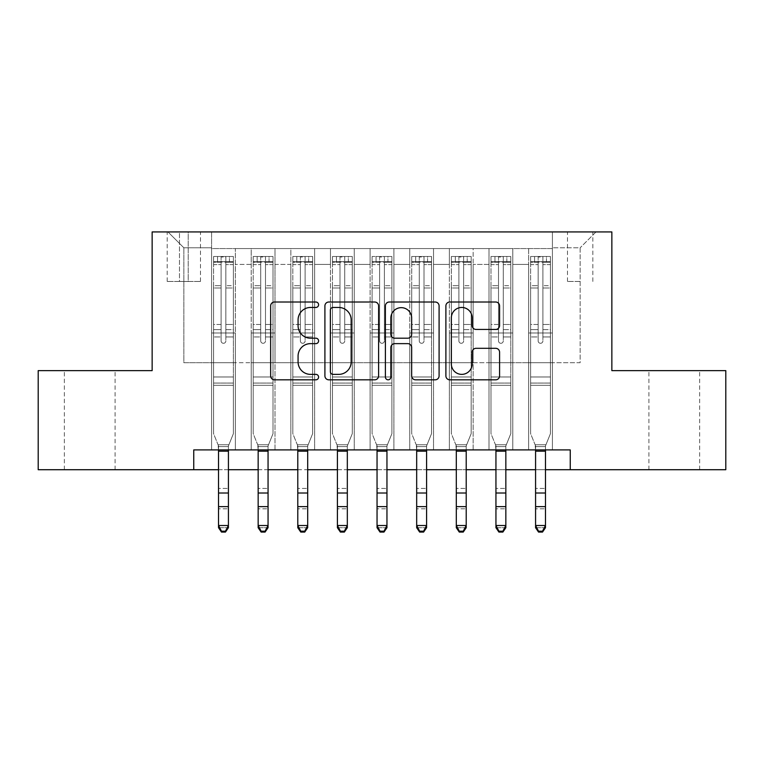 <?xml version="1.0" encoding="UTF-8"?>
<svg xmlns="http://www.w3.org/2000/svg" width="764" height="764" viewBox="0 0 764 764"><rect width="100%" height="100%" fill="white"/><g stroke="black" fill="none" stroke-linecap="round" stroke-linejoin="round"><path stroke-width="0.57" stroke-dasharray="3.82 2.86" d="M318.588 304.74A2.722 2.722 0 0 0 315.866 302.019L274.534 302.019A3.887 3.887 0 0 0 270.647 305.906L270.647 375.926A3.887 3.887 0 0 0 274.534 379.813L315.866 379.813A2.722 2.722 0 0 0 318.588 377.091A2.722 2.722 0 0 0 315.866 374.37L310.518 374.37A12.444 12.444 0 0 1 298.075 361.926L298.075 356.091A12.444 12.444 0 0 1 310.518 343.638L315.866 343.638A2.722 2.722 0 0 0 318.588 340.916A2.722 2.722 0 0 0 315.866 338.194L310.518 338.194A12.444 12.444 0 0 1 298.075 325.741L298.075 319.906A12.444 12.444 0 0 1 310.518 307.462L315.866 307.462A2.722 2.722 0 0 0 318.588 304.74M674.278 370.635L699.643 370.635L674.278 370.635M674.278 469.717L699.643 469.717L674.278 469.717M89.722 370.635L64.357 370.635L89.722 370.635M89.722 469.717L64.357 469.717L89.722 469.717M580.153 231.931L567.471 231.931L580.153 231.931M580.153 281.467L567.471 281.467L580.153 281.467M552.41 449.901L552.41 248.577L211.59 248.577L211.59 449.901L235.369 449.901L211.59 449.901L235.369 449.901L211.59 449.901L211.59 248.577L235.369 248.577L235.369 449.901L235.369 248.577L235.369 362.709L251.213 362.709L235.369 362.709L235.369 248.577L211.59 248.577L552.41 248.577L552.41 449.901L528.631 449.901L528.631 248.577L489.008 248.577L489.008 449.901L489.008 248.577L512.787 248.577L512.787 449.901L512.787 248.577L512.787 362.709L512.787 248.577L528.631 248.577L528.631 449.901L552.41 449.901L528.631 449.901L552.41 449.901L552.41 247.784L552.41 362.709L580.153 362.709L580.153 247.784L552.41 247.784L580.153 247.784L580.153 362.709L552.41 362.709L552.41 332.989L552.41 449.901M489.008 449.901L512.787 449.901L489.008 449.901L512.787 449.901L489.008 449.901L489.008 332.989L489.008 362.709L473.155 362.709L473.155 264.43L473.155 362.709L489.008 362.709L489.008 264.43L489.008 362.709L528.631 362.709L512.787 362.709L512.787 332.989L512.787 362.709L489.008 362.709L489.008 332.989L512.787 332.989L512.787 449.901L512.787 332.989L489.008 332.989L489.008 449.901M473.155 449.901L473.155 248.577L449.375 248.577L449.375 449.901L449.375 248.577L473.155 248.577L473.155 449.901L449.375 449.901L473.155 449.901L449.375 449.901L473.155 449.901L473.155 332.989L473.155 449.901M433.522 449.901L433.522 248.577L409.743 248.577L409.743 449.901L409.743 248.577L433.522 248.577L433.522 449.901L409.743 449.901L433.522 449.901L409.743 449.901L433.522 449.901L433.522 264.43L433.522 362.709L449.375 362.709L433.522 362.709L433.522 332.989L433.522 449.901M393.89 449.901L393.89 248.577L370.11 248.577L370.11 449.901L370.11 248.577L393.89 248.577L393.89 449.901L370.11 449.901L393.89 449.901L370.11 449.901L393.89 449.901L393.89 264.43L393.89 362.709L409.743 362.709L393.89 362.709L393.89 332.989L393.89 449.901M354.257 449.901L354.257 248.577L330.478 248.577L330.478 449.901L330.478 248.577L354.257 248.577L354.257 449.901L330.478 449.901L354.257 449.901L330.478 449.901L354.257 449.901L354.257 264.43L354.257 362.709L370.11 362.709L354.257 362.709L354.257 332.989L354.257 449.901M314.625 449.901L314.625 248.577L290.845 248.577L290.845 449.901L290.845 248.577L314.625 248.577L314.625 449.901L290.845 449.901L314.625 449.901L290.845 449.901L314.625 449.901L314.625 264.43L314.625 362.709L330.478 362.709L314.625 362.709L314.625 332.989L314.625 449.901M274.992 449.901L274.992 248.577L251.213 248.577L251.213 449.901L251.213 248.577L274.992 248.577L274.992 449.901L251.213 449.901L274.992 449.901L251.213 449.901L274.992 449.901L274.992 332.989L274.992 449.901M528.631 264.43L528.631 362.709L528.631 248.577L528.631 264.43L512.787 264.43L528.631 264.43M449.375 264.43L449.375 362.709L449.375 248.577L433.522 248.577L433.522 264.43L433.522 248.577L449.375 248.577L449.375 264.43L433.522 264.43L449.375 264.43M409.743 264.43L409.743 362.709L409.743 248.577L393.89 248.577L393.89 264.43L393.89 248.577L409.743 248.577L409.743 264.43L393.89 264.43L409.743 264.43M370.11 264.43L370.11 362.709L370.11 248.577L354.257 248.577L354.257 264.43L354.257 248.577L370.11 248.577L370.11 264.43L354.257 264.43L370.11 264.43M330.478 264.43L330.478 362.709L330.478 248.577L314.625 248.577L314.625 264.43L314.625 248.577L330.478 248.577L330.478 264.43L314.625 264.43L330.478 264.43M274.992 264.43L274.992 362.709L274.992 248.577L274.992 264.43L290.845 264.43L290.845 362.709L274.992 362.709L290.845 362.709L290.845 248.577L274.992 248.577L290.845 248.577L290.845 264.43L274.992 264.43M193.75 469.717L193.75 449.901L193.75 469.717L193.75 449.901L570.25 449.901L193.75 449.901L570.25 449.901L570.25 469.717L38.2 469.717L38.2 370.635L152.141 370.635L152.141 231.931L611.859 231.931L611.859 370.635L725.8 370.635L725.8 469.717L570.25 469.717L570.25 449.901L570.25 469.717M179.483 231.931L167.201 231.931L179.483 231.931L179.483 281.467L167.201 281.467L188.202 281.467L179.483 281.467L179.483 231.931M188.202 231.931L200.493 231.931L188.202 231.931L188.202 281.467L200.493 281.467L188.202 281.467L188.202 231.931M552.41 231.931L211.59 231.931L596.006 231.931L552.41 231.931L552.41 248.577L552.41 231.931M211.59 231.931L167.994 231.931L211.59 231.931L211.59 362.709L183.847 362.709L183.847 247.784L211.59 247.784L183.847 247.784L167.994 231.931L183.847 247.784L183.847 362.709L211.59 362.709L211.59 231.931M251.213 264.43L251.213 362.709L251.213 248.577L235.369 248.577L251.213 248.577L251.213 264.43L235.369 264.43L251.213 264.43M489.008 248.577L473.155 248.577L473.155 264.43L473.155 248.577L489.008 248.577L489.008 264.43L489.008 248.577M218.523 469.717L228.426 469.717M258.156 469.717L268.059 469.717M297.788 469.717L307.691 469.717M337.411 469.717L347.324 469.717M377.044 469.717L386.956 469.717M416.676 469.717L426.589 469.717M456.309 469.717L466.212 469.717M495.941 469.717L505.844 469.717M535.574 469.717L545.477 469.717M449.375 362.709L473.155 362.709L449.375 362.709L449.375 332.989L449.375 362.709M409.743 362.709L433.522 362.709L409.743 362.709L409.743 332.989L409.743 362.709M370.11 362.709L393.89 362.709L370.11 362.709L370.11 332.989L370.11 362.709M330.478 362.709L354.257 362.709L330.478 362.709L330.478 332.989L330.478 362.709M290.845 362.709L314.625 362.709L290.845 362.709L290.845 332.989L290.845 362.709M251.213 362.709L274.992 362.709L274.992 332.989L274.992 362.709L251.213 362.709L251.213 332.989L274.992 332.989L251.213 332.989L251.213 449.901L251.213 362.709M211.59 362.709L235.369 362.709L235.369 332.989L235.369 449.901L235.369 332.989L235.369 362.709L211.59 362.709L211.59 332.989L235.369 332.989L211.59 332.989L211.59 449.901L211.59 362.709M528.631 362.709L552.41 362.709L528.631 362.709L528.631 332.989L528.631 362.709M211.59 332.989L235.369 332.989L211.59 332.989M251.213 332.989L274.992 332.989L251.213 332.989M290.845 332.989L314.625 332.989L290.845 332.989L290.845 449.901L290.845 332.989L314.625 332.989L290.845 332.989M330.478 332.989L354.257 332.989L330.478 332.989L330.478 449.901L330.478 332.989L354.257 332.989L330.478 332.989M370.11 332.989L393.89 332.989L370.11 332.989L370.11 449.901L370.11 332.989L393.89 332.989L370.11 332.989M409.743 332.989L433.522 332.989L409.743 332.989L409.743 449.901L409.743 332.989L433.522 332.989L409.743 332.989M449.375 332.989L473.155 332.989L449.375 332.989L449.375 449.901L449.375 332.989L473.155 332.989L449.375 332.989M489.008 332.989L512.787 332.989L489.008 332.989M528.631 332.989L552.41 332.989L528.631 332.989L528.631 449.901L528.631 332.989L552.41 332.989L528.631 332.989M596.006 231.931L580.153 247.784L596.006 231.931M378.6 375.926L378.6 305.906A3.887 3.887 0 0 0 374.704 302.019L328.806 302.019A3.887 3.887 0 0 0 324.91 305.906L324.91 375.926A3.887 3.887 0 0 0 328.806 379.813L374.704 379.813A3.887 3.887 0 0 0 378.6 375.926M333.085 307.462A2.722 2.722 0 0 0 330.363 310.184L330.363 371.648A2.722 2.722 0 0 0 333.085 374.37L338.719 374.37A12.444 12.444 0 0 0 351.173 361.926L351.173 319.906A12.444 12.444 0 0 0 338.719 307.462L333.085 307.462M389.296 302.019L435.193 302.019A3.887 3.887 0 0 1 439.09 305.906L439.09 375.926A3.887 3.887 0 0 1 435.193 379.813L415.549 379.813A3.887 3.887 0 0 1 411.662 375.926L411.662 347.524A3.887 3.887 0 0 0 407.775 343.638L394.74 343.638A3.887 3.887 0 0 0 390.853 347.524L390.853 377.091A2.722 2.722 0 0 1 388.131 379.813A2.722 2.722 0 0 1 385.4 377.091L385.4 305.906A3.887 3.887 0 0 1 389.296 302.019M411.662 318.063A10.409 10.409 0 0 0 401.253 307.653A10.409 10.409 0 0 0 390.853 318.063L390.853 334.307A3.887 3.887 0 0 0 394.74 338.194L407.775 338.194A3.887 3.887 0 0 0 411.662 334.307L411.662 318.063M476.039 329.437L495.683 329.437A3.887 3.887 0 0 0 499.58 325.55L499.58 305.906A3.887 3.887 0 0 0 495.683 302.019L449.786 302.019A3.887 3.887 0 0 0 445.889 305.906L445.889 375.926A3.887 3.887 0 0 0 449.786 379.813L495.683 379.813A3.887 3.887 0 0 0 499.58 375.926L499.58 352.194A3.887 3.887 0 0 0 495.683 348.308L476.039 348.308A3.887 3.887 0 0 0 472.152 352.194L472.152 363.96A10.409 10.409 0 0 1 461.743 374.37A10.409 10.409 0 0 1 451.343 363.96L451.343 317.872A10.409 10.409 0 0 1 461.743 307.462A10.409 10.409 0 0 1 472.152 317.872L472.152 325.55A3.887 3.887 0 0 0 476.039 329.437M221.102 340.916A2.378 2.378 0 0 0 223.48 343.294A2.378 2.378 0 0 1 221.102 340.916L221.102 336.943L221.102 340.916A2.378 2.378 0 0 0 223.48 343.294A2.378 2.378 0 0 0 225.857 340.916A2.378 2.378 0 0 1 223.48 343.294A2.378 2.378 0 0 0 225.857 340.916L225.857 336.943L225.857 340.916A2.378 2.378 0 0 1 223.48 343.294A2.378 2.378 0 0 1 221.102 340.916L221.102 329.609L221.102 340.916M213.567 256.503L213.567 433.656L213.567 376.977L213.567 433.656L218.523 445.918L218.523 527.704L218.523 445.918L213.567 433.656L213.567 336.943L213.567 376.977L233.383 376.977L233.383 433.656L228.904 444.753L233.383 433.656L233.383 385.304L213.567 385.304L233.383 385.304L233.383 376.977L213.567 376.977L213.567 336.943L221.102 336.943L221.102 324.461L221.102 336.943L213.567 336.943L221.102 336.943L213.567 336.943L213.567 324.461L213.567 336.943L213.567 329.609L221.102 329.609L221.102 285.679L221.102 329.609L213.567 329.609L213.567 285.679L221.102 285.679L221.102 262.291L221.102 285.679L213.567 285.679L213.567 262.291L221.102 262.291L221.102 256.99L221.102 262.291L213.567 262.291L213.567 256.503L213.567 324.461L221.102 324.461L221.102 262.692C222.677 261.317 224.263 261.317 225.857 262.692L225.857 336.943L225.857 256.99L221.102 256.99L225.857 256.99L225.857 262.692C224.272 261.317 222.687 261.317 221.102 262.692L221.102 324.461L213.567 324.461L213.567 287.999L221.102 287.999L213.567 287.999L213.567 264.602L221.102 264.602L213.567 264.602L213.567 261.66L233.383 261.66L233.383 433.656L228.426 445.918L233.383 433.656L233.383 336.943L225.857 336.943L225.857 340.916L225.857 329.609L225.857 336.943L233.383 336.943L225.857 336.943L233.383 336.943L233.383 324.461L225.857 324.461L233.383 324.461L233.383 287.999L225.857 287.999L233.383 287.999L233.383 264.602L225.857 264.602L233.383 264.602L233.383 256.503L233.383 329.609L225.857 329.609L225.857 262.291L225.857 329.609L233.383 329.609L233.383 285.679L225.857 285.679L233.383 285.679L233.383 262.291L225.857 262.291L233.383 262.291L233.383 256.503L213.567 256.503L233.287 256.503L213.662 256.503L229.42 256.503L229.42 261.651L217.53 261.651L217.53 256.503L217.53 261.651L233.287 261.651L213.567 261.66L213.567 256.503M221.493 532.069L218.523 527.704L228.426 527.704L228.426 445.918L228.426 525.508L218.523 525.508L221.493 531.19L225.456 531.19L225.456 532.069L221.493 532.069L221.493 531.19M225.456 532.069L228.426 527.704L228.426 525.508L225.456 531.19M233.383 256.503L233.383 261.66L229.42 261.651L229.42 256.503L233.383 256.503M218.523 449.901L218.055 444.753L218.523 446.587L228.426 446.587L218.523 446.587L218.523 488.425L228.426 488.425L218.523 488.425L218.523 508.814L228.426 508.814L218.523 508.814L218.523 527.704L228.426 527.704L228.426 449.901M228.904 444.753L228.426 445.918L228.904 444.753L218.055 444.753L228.904 444.753M260.725 340.916A2.378 2.378 0 0 0 263.102 343.294A2.378 2.378 0 0 1 260.725 340.916L260.725 336.943L260.725 340.916A2.378 2.378 0 0 0 263.102 343.294A2.378 2.378 0 0 0 265.48 340.916A2.378 2.378 0 0 1 263.102 343.294A2.378 2.378 0 0 0 265.48 340.916L265.48 336.943L265.48 340.916A2.378 2.378 0 0 1 263.102 343.294A2.378 2.378 0 0 1 260.725 340.916L260.725 329.609L260.725 340.916M253.199 256.503L253.199 433.656L253.199 376.977L253.199 433.656L258.156 445.918L258.156 527.704L258.156 445.918L253.199 433.656L253.199 336.943L253.199 376.977L273.015 376.977L273.015 433.656L268.527 444.753L273.015 433.656L273.015 385.304L253.199 385.304L273.015 385.304L273.015 376.977L253.199 376.977L253.199 336.943L260.725 336.943L260.725 324.461L260.725 336.943L253.199 336.943L260.725 336.943L253.199 336.943L253.199 324.461L253.199 336.943L253.199 329.609L260.725 329.609L260.725 285.679L260.725 329.609L253.199 329.609L253.199 285.679L260.725 285.679L260.725 262.291L260.725 285.679L253.199 285.679L253.199 262.291L260.725 262.291L260.725 256.99L260.725 262.291L253.199 262.291L253.199 256.503L253.199 324.461L260.725 324.461L260.725 262.692C262.31 261.317 263.895 261.317 265.48 262.692L265.48 336.943L265.48 256.99L260.725 256.99L265.48 256.99L265.48 262.692C263.905 261.317 262.319 261.317 260.725 262.692L260.725 324.461L253.199 324.461L253.199 287.999L260.725 287.999L253.199 287.999L253.199 264.602L260.725 264.602L253.199 264.602L253.199 261.66L273.015 261.66L273.015 433.656L268.059 445.918L273.015 433.656L273.015 336.943L265.48 336.943L265.48 340.916L265.48 329.609L265.48 336.943L273.015 336.943L265.48 336.943L273.015 336.943L273.015 324.461L265.48 324.461L273.015 324.461L273.015 287.999L265.48 287.999L273.015 287.999L273.015 264.602L265.48 264.602L273.015 264.602L273.015 256.503L273.015 329.609L265.48 329.609L265.48 262.291L265.48 329.609L273.015 329.609L273.015 285.679L265.48 285.679L273.015 285.679L273.015 262.291L265.48 262.291L273.015 262.291L273.015 256.503L253.199 256.503L272.92 256.503L253.295 256.503L269.052 256.503L269.052 261.651L257.162 261.651L257.162 256.503L257.162 261.651L272.92 261.651L253.199 261.66L253.199 256.503M261.126 532.069L258.156 527.704L268.059 527.704L268.059 445.918L268.059 525.508L258.156 525.508L261.126 531.19L265.089 531.19L265.089 532.069L261.126 532.069L261.126 531.19M265.089 532.069L268.059 527.704L268.059 525.508L265.089 531.19M300.357 340.916A2.378 2.378 0 0 0 302.735 343.294A2.378 2.378 0 0 1 300.357 340.916L300.357 336.943L300.357 340.916A2.378 2.378 0 0 0 302.735 343.294A2.378 2.378 0 0 0 305.113 340.916A2.378 2.378 0 0 1 302.735 343.294A2.378 2.378 0 0 0 305.113 340.916L305.113 336.943L305.113 340.916A2.378 2.378 0 0 1 302.735 343.294A2.378 2.378 0 0 1 300.357 340.916L300.357 329.609L300.357 340.916M292.832 256.503L292.832 433.656L292.832 376.977L292.832 433.656L297.788 445.918L297.788 527.704L297.788 445.918L292.832 433.656L292.832 336.943L292.832 376.977L312.648 376.977L312.648 433.656L308.159 444.753L312.648 433.656L312.648 385.304L292.832 385.304L312.648 385.304L312.648 376.977L292.832 376.977L292.832 336.943L300.357 336.943L300.357 324.461L300.357 336.943L292.832 336.943L300.357 336.943L292.832 336.943L292.832 324.461L292.832 336.943L292.832 329.609L300.357 329.609L300.357 285.679L300.357 329.609L292.832 329.609L292.832 285.679L300.357 285.679L300.357 262.291L300.357 285.679L292.832 285.679L292.832 262.291L300.357 262.291L300.357 256.99L300.357 262.291L292.832 262.291L292.832 256.503L292.832 324.461L300.357 324.461L300.357 262.692C301.942 261.317 303.528 261.317 305.113 262.692L305.113 336.943L305.113 256.99L300.357 256.99L305.113 256.99L305.113 262.692C303.537 261.317 301.952 261.317 300.357 262.692L300.357 324.461L292.832 324.461L292.832 287.999L300.357 287.999L292.832 287.999L292.832 264.602L300.357 264.602L292.832 264.602L292.832 261.66L312.648 261.66L312.648 433.656L307.691 445.918L312.648 433.656L312.648 336.943L305.113 336.943L305.113 340.916L305.113 329.609L305.113 336.943L312.648 336.943L305.113 336.943L312.648 336.943L312.648 324.461L305.113 324.461L312.648 324.461L312.648 287.999L305.113 287.999L312.648 287.999L312.648 264.602L305.113 264.602L312.648 264.602L312.648 256.503L312.648 329.609L305.113 329.609L305.113 262.291L305.113 329.609L312.648 329.609L312.648 285.679L305.113 285.679L312.648 285.679L312.648 262.291L305.113 262.291L312.648 262.291L312.648 256.503L292.832 256.503L312.543 256.503L292.927 256.503L308.685 256.503L308.685 261.651L296.795 261.651L296.795 256.503L296.795 261.651L312.543 261.651L292.832 261.66L292.832 256.503M300.758 532.069L297.788 527.704L307.691 527.704L307.691 445.918L307.691 525.508L297.788 525.508L300.758 531.19L304.721 531.19L304.721 532.069L300.758 532.069L300.758 531.19M304.721 532.069L307.691 527.704L307.691 525.508L304.721 531.19M339.99 340.916A2.378 2.378 0 0 0 342.368 343.294A2.378 2.378 0 0 1 339.99 340.916L339.99 336.943L339.99 340.916A2.378 2.378 0 0 0 342.368 343.294A2.378 2.378 0 0 0 344.745 340.916A2.378 2.378 0 0 1 342.368 343.294A2.378 2.378 0 0 0 344.745 340.916L344.745 336.943L344.745 340.916A2.378 2.378 0 0 1 342.368 343.294A2.378 2.378 0 0 1 339.99 340.916L339.99 329.609L339.99 340.916M332.464 256.503L332.464 433.656L332.464 376.977L332.464 433.656L337.411 445.918L337.411 527.704L337.411 445.918L332.464 433.656L332.464 336.943L332.464 376.977L352.28 376.977L352.28 433.656L347.792 444.753L352.28 433.656L352.28 385.304L332.464 385.304L352.28 385.304L352.28 376.977L332.464 376.977L332.464 336.943L339.99 336.943L339.99 324.461L339.99 336.943L332.464 336.943L339.99 336.943L332.464 336.943L332.464 324.461L332.464 336.943L332.464 329.609L339.99 329.609L339.99 285.679L339.99 329.609L332.464 329.609L332.464 285.679L339.99 285.679L339.99 262.291L339.99 285.679L332.464 285.679L332.464 262.291L339.99 262.291L339.99 256.99L339.99 262.291L332.464 262.291L332.464 256.503L332.464 324.461L339.99 324.461L339.99 262.692C341.575 261.317 343.16 261.317 344.745 262.692L344.745 336.943L344.745 256.99L339.99 256.99L344.745 256.99L344.745 262.692C343.17 261.317 341.584 261.317 339.99 262.692L339.99 324.461L332.464 324.461L332.464 287.999L339.99 287.999L332.464 287.999L332.464 264.602L339.99 264.602L332.464 264.602L332.464 261.66L352.28 261.66L352.28 433.656L347.324 445.918L352.28 433.656L352.28 336.943L344.745 336.943L344.745 340.916L344.745 329.609L344.745 336.943L352.28 336.943L344.745 336.943L352.28 336.943L352.28 324.461L344.745 324.461L352.28 324.461L352.28 287.999L344.745 287.999L352.28 287.999L352.28 264.602L344.745 264.602L352.28 264.602L352.28 256.503L352.28 329.609L344.745 329.609L344.745 262.291L344.745 329.609L352.28 329.609L352.28 285.679L344.745 285.679L352.28 285.679L352.28 262.291L344.745 262.291L352.28 262.291L352.28 256.503L332.464 256.503L352.175 256.503L332.56 256.503L348.317 256.503L348.317 261.651L336.427 261.651L336.427 256.503L336.427 261.651L352.175 261.651L332.464 261.66L332.464 256.503M340.391 532.069L337.411 527.704L347.324 527.704L347.324 445.918L347.324 525.508L337.411 525.508L340.391 531.19L344.354 531.19L344.354 532.069L340.391 532.069L340.391 531.19M344.354 532.069L347.324 527.704L347.324 525.508L344.354 531.19M379.622 340.916A2.378 2.378 0 0 0 382 343.294A2.378 2.378 0 0 1 379.622 340.916L379.622 336.943L379.622 340.916A2.378 2.378 0 0 0 382 343.294A2.378 2.378 0 0 0 384.378 340.916A2.378 2.378 0 0 1 382 343.294A2.378 2.378 0 0 0 384.378 340.916L384.378 336.943L384.378 340.916A2.378 2.378 0 0 1 382 343.294A2.378 2.378 0 0 1 379.622 340.916L379.622 329.609L379.622 340.916M372.097 256.503L372.097 433.656L372.097 376.977L372.097 433.656L377.044 445.918L377.044 527.704L377.044 445.918L372.097 433.656L372.097 336.943L372.097 376.977L391.903 376.977L391.903 433.656L387.424 444.753L391.903 433.656L391.903 385.304L372.097 385.304L391.903 385.304L391.903 376.977L372.097 376.977L372.097 336.943L379.622 336.943L379.622 324.461L379.622 336.943L372.097 336.943L379.622 336.943L372.097 336.943L372.097 324.461L372.097 336.943L372.097 329.609L379.622 329.609L379.622 285.679L379.622 329.609L372.097 329.609L372.097 285.679L379.622 285.679L379.622 262.291L379.622 285.679L372.097 285.679L372.097 262.291L379.622 262.291L379.622 256.99L379.622 262.291L372.097 262.291L372.097 256.503L372.097 324.461L379.622 324.461L379.622 262.692C381.207 261.317 382.793 261.317 384.378 262.692L384.378 336.943L384.378 256.99L379.622 256.99L384.378 256.99L384.378 262.692C382.793 261.317 381.207 261.317 379.622 262.692L379.622 324.461L372.097 324.461L372.097 287.999L379.622 287.999L372.097 287.999L372.097 264.602L379.622 264.602L372.097 264.602L372.097 261.66L391.903 261.66L391.903 433.656L386.956 445.918L391.903 433.656L391.903 336.943L384.378 336.943L384.378 340.916L384.378 329.609L384.378 336.943L391.903 336.943L384.378 336.943L391.903 336.943L391.903 324.461L384.378 324.461L391.903 324.461L391.903 287.999L384.378 287.999L391.903 287.999L391.903 264.602L384.378 264.602L391.903 264.602L391.903 256.503L391.903 329.609L384.378 329.609L384.378 262.291L384.378 329.609L391.903 329.609L391.903 285.679L384.378 285.679L391.903 285.679L391.903 262.291L384.378 262.291L391.903 262.291L391.903 256.503L372.097 256.503L391.808 256.503L372.192 256.503L387.94 256.503L387.94 261.651L376.06 261.651L376.06 256.503L376.06 261.651L391.808 261.651L372.097 261.66L372.097 256.503M380.023 532.069L377.044 527.704L386.956 527.704L386.956 445.918L386.956 525.508L377.044 525.508L380.023 531.19L383.977 531.19L383.977 532.069L380.023 532.069L380.023 531.19M383.977 532.069L386.956 527.704L386.956 525.508L383.977 531.19M273.015 256.503L273.015 261.66L269.052 261.651L269.052 256.503L273.015 256.503M258.156 449.901L257.678 444.753L258.156 446.587L268.059 446.587L258.156 446.587L258.156 488.425L268.059 488.425L258.156 488.425L258.156 508.814L268.059 508.814L258.156 508.814L258.156 527.704L268.059 527.704L268.059 449.901M268.527 444.753L268.059 445.918L268.527 444.753L257.678 444.753L268.527 444.753M312.648 256.503L312.648 261.66L308.685 261.651L308.685 256.503L312.648 256.503M297.788 449.901L297.311 444.753L297.788 446.587L307.691 446.587L297.788 446.587L297.788 488.425L307.691 488.425L297.788 488.425L297.788 508.814L307.691 508.814L297.788 508.814L297.788 527.704L307.691 527.704L307.691 449.901M308.159 444.753L307.691 445.918L308.159 444.753L297.311 444.753L308.159 444.753M352.28 256.503L352.28 261.66L348.317 261.651L348.317 256.503L352.28 256.503M337.411 449.901L336.943 444.753L337.411 446.587L347.324 446.587L337.411 446.587L337.411 488.425L347.324 488.425L337.411 488.425L337.411 508.814L347.324 508.814L337.411 508.814L337.411 527.704L347.324 527.704L347.324 449.901M347.792 444.753L347.324 445.918L347.792 444.753L336.943 444.753L347.792 444.753M391.903 256.503L391.903 261.66L387.94 261.651L387.94 256.503L391.903 256.503M377.044 449.901L376.576 444.753L377.044 446.587L386.956 446.587L377.044 446.587L377.044 488.425L386.956 488.425L377.044 488.425L377.044 508.814L386.956 508.814L377.044 508.814L377.044 527.704L386.956 527.704L386.956 449.901M387.424 444.753L386.956 445.918L387.424 444.753L376.576 444.753L387.424 444.753M419.255 340.916A2.378 2.378 0 0 0 421.632 343.294A2.378 2.378 0 0 1 419.255 340.916L419.255 336.943L419.255 340.916A2.378 2.378 0 0 0 421.632 343.294A2.378 2.378 0 0 0 424.01 340.916A2.378 2.378 0 0 1 421.632 343.294A2.378 2.378 0 0 0 424.01 340.916L424.01 336.943L424.01 340.916A2.378 2.378 0 0 1 421.632 343.294A2.378 2.378 0 0 1 419.255 340.916L419.255 329.609L419.255 340.916M411.72 256.503L411.72 433.656L411.72 376.977L411.72 433.656L416.676 445.918L416.676 527.704L416.676 445.918L411.72 433.656L411.72 336.943L411.72 376.977L431.536 376.977L431.536 433.656L427.057 444.753L431.536 433.656L431.536 385.304L411.72 385.304L431.536 385.304L431.536 376.977L411.72 376.977L411.72 336.943L419.255 336.943L419.255 324.461L419.255 336.943L411.72 336.943L419.255 336.943L411.72 336.943L411.72 324.461L411.72 336.943L411.72 329.609L419.255 329.609L419.255 285.679L419.255 329.609L411.72 329.609L411.72 285.679L419.255 285.679L419.255 262.291L419.255 285.679L411.72 285.679L411.72 262.291L419.255 262.291L419.255 256.99L419.255 262.291L411.72 262.291L411.72 256.503L411.72 324.461L419.255 324.461L419.255 262.692C420.83 261.317 422.416 261.317 424.01 262.692L424.01 336.943L424.01 256.99L419.255 256.99L424.01 256.99L424.01 262.692C422.425 261.317 420.84 261.317 419.255 262.692L419.255 324.461L411.72 324.461L411.72 287.999L419.255 287.999L411.72 287.999L411.72 264.602L419.255 264.602L411.72 264.602L411.72 261.66L431.536 261.66L431.536 433.656L426.589 445.918L431.536 433.656L431.536 336.943L424.01 336.943L424.01 340.916L424.01 329.609L424.01 336.943L431.536 336.943L424.01 336.943L431.536 336.943L431.536 324.461L424.01 324.461L431.536 324.461L431.536 287.999L424.01 287.999L431.536 287.999L431.536 264.602L424.01 264.602L431.536 264.602L431.536 256.503L431.536 329.609L424.01 329.609L424.01 262.291L424.01 329.609L431.536 329.609L431.536 285.679L424.01 285.679L431.536 285.679L431.536 262.291L424.01 262.291L431.536 262.291L431.536 256.503L411.72 256.503L431.44 256.503L411.825 256.503L427.573 256.503L427.573 261.651L415.683 261.651L415.683 256.503L415.683 261.651L431.44 261.651L411.72 261.66L411.72 256.503M419.646 532.069L416.676 527.704L426.589 527.704L426.589 445.918L426.589 525.508L416.676 525.508L419.646 531.19L423.609 531.19L423.609 532.069L419.646 532.069L419.646 531.19M423.609 532.069L426.589 527.704L426.589 525.508L423.609 531.19M431.536 256.503L431.536 261.66L427.573 261.651L427.573 256.503L431.536 256.503M416.676 449.901L416.208 444.753L416.676 446.587L426.589 446.587L416.676 446.587L416.676 488.425L426.589 488.425L416.676 488.425L416.676 508.814L426.589 508.814L416.676 508.814L416.676 527.704L426.589 527.704L426.589 449.901M427.057 444.753L426.589 445.918L427.057 444.753L416.208 444.753L427.057 444.753M458.887 340.916A2.378 2.378 0 0 0 461.265 343.294A2.378 2.378 0 0 1 458.887 340.916L458.887 336.943L458.887 340.916A2.378 2.378 0 0 0 461.265 343.294A2.378 2.378 0 0 0 463.643 340.916A2.378 2.378 0 0 1 461.265 343.294A2.378 2.378 0 0 0 463.643 340.916L463.643 336.943L463.643 340.916A2.378 2.378 0 0 1 461.265 343.294A2.378 2.378 0 0 1 458.887 340.916L458.887 329.609L458.887 340.916M451.352 256.503L451.352 433.656L451.352 376.977L451.352 433.656L456.309 445.918L456.309 527.704L456.309 445.918L451.352 433.656L451.352 336.943L451.352 376.977L471.168 376.977L471.168 433.656L466.689 444.753L471.168 433.656L471.168 385.304L451.352 385.304L471.168 385.304L471.168 376.977L451.352 376.977L451.352 336.943L458.887 336.943L458.887 324.461L458.887 336.943L451.352 336.943L458.887 336.943L451.352 336.943L451.352 324.461L451.352 336.943L451.352 329.609L458.887 329.609L458.887 285.679L458.887 329.609L451.352 329.609L451.352 285.679L458.887 285.679L458.887 262.291L458.887 285.679L451.352 285.679L451.352 262.291L458.887 262.291L458.887 256.99L458.887 262.291L451.352 262.291L451.352 256.503L451.352 324.461L458.887 324.461L458.887 262.692C460.463 261.317 462.048 261.317 463.643 262.692L463.643 336.943L463.643 256.99L458.887 256.99L463.643 256.99L463.643 262.692C462.058 261.317 460.472 261.317 458.887 262.692L458.887 324.461L451.352 324.461L451.352 287.999L458.887 287.999L451.352 287.999L451.352 264.602L458.887 264.602L451.352 264.602L451.352 261.66L471.168 261.66L471.168 433.656L466.212 445.918L471.168 433.656L471.168 336.943L463.643 336.943L463.643 340.916L463.643 329.609L463.643 336.943L471.168 336.943L463.643 336.943L471.168 336.943L471.168 324.461L463.643 324.461L471.168 324.461L471.168 287.999L463.643 287.999L471.168 287.999L471.168 264.602L463.643 264.602L471.168 264.602L471.168 256.503L471.168 329.609L463.643 329.609L463.643 262.291L463.643 329.609L471.168 329.609L471.168 285.679L463.643 285.679L471.168 285.679L471.168 262.291L463.643 262.291L471.168 262.291L471.168 256.503L451.352 256.503L471.073 256.503L451.457 256.503L467.205 256.503L467.205 261.651L455.315 261.651L455.315 256.503L455.315 261.651L471.073 261.651L451.352 261.66L451.352 256.503M459.279 532.069L456.309 527.704L466.212 527.704L466.212 445.918L466.212 525.508L456.309 525.508L459.279 531.19L463.242 531.19L463.242 532.069L459.279 532.069L459.279 531.19M463.242 532.069L466.212 527.704L466.212 525.508L463.242 531.19M471.168 256.503L471.168 261.66L467.205 261.651L467.205 256.503L471.168 256.503M456.309 449.901L455.841 444.753L456.309 446.587L466.212 446.587L456.309 446.587L456.309 488.425L466.212 488.425L456.309 488.425L456.309 508.814L466.212 508.814L456.309 508.814L456.309 527.704L466.212 527.704L466.212 449.901M466.689 444.753L466.212 445.918L466.689 444.753L455.841 444.753L466.689 444.753M498.52 340.916A2.378 2.378 0 0 0 500.897 343.294A2.378 2.378 0 0 1 498.52 340.916L498.52 336.943L498.52 340.916A2.378 2.378 0 0 0 500.897 343.294A2.378 2.378 0 0 0 503.275 340.916A2.378 2.378 0 0 1 500.897 343.294A2.378 2.378 0 0 0 503.275 340.916L503.275 336.943L503.275 340.916A2.378 2.378 0 0 1 500.897 343.294A2.378 2.378 0 0 1 498.52 340.916L498.52 329.609L498.52 340.916M490.985 256.503L490.985 433.656L490.985 376.977L490.985 433.656L495.941 445.918L495.941 527.704L495.941 445.918L490.985 433.656L490.985 336.943L490.985 376.977L510.801 376.977L510.801 433.656L506.322 444.753L510.801 433.656L510.801 385.304L490.985 385.304L510.801 385.304L510.801 376.977L490.985 376.977L490.985 336.943L498.52 336.943L498.52 324.461L498.52 336.943L490.985 336.943L498.52 336.943L490.985 336.943L490.985 324.461L490.985 336.943L490.985 329.609L498.52 329.609L498.52 285.679L498.52 329.609L490.985 329.609L490.985 285.679L498.52 285.679L498.52 262.291L498.52 285.679L490.985 285.679L490.985 262.291L498.52 262.291L498.52 256.99L498.52 262.291L490.985 262.291L490.985 256.503L490.985 324.461L498.52 324.461L498.52 262.692C500.095 261.317 501.681 261.317 503.275 262.692L503.275 336.943L503.275 256.99L498.52 256.99L503.275 256.99L503.275 262.692C501.69 261.317 500.105 261.317 498.52 262.692L498.52 324.461L490.985 324.461L490.985 287.999L498.52 287.999L490.985 287.999L490.985 264.602L498.52 264.602L490.985 264.602L490.985 261.66L510.801 261.66L510.801 433.656L505.844 445.918L510.801 433.656L510.801 336.943L503.275 336.943L503.275 340.916L503.275 329.609L503.275 336.943L510.801 336.943L503.275 336.943L510.801 336.943L510.801 324.461L503.275 324.461L510.801 324.461L510.801 287.999L503.275 287.999L510.801 287.999L510.801 264.602L503.275 264.602L510.801 264.602L510.801 256.503L510.801 329.609L503.275 329.609L503.275 262.291L503.275 329.609L510.801 329.609L510.801 285.679L503.275 285.679L510.801 285.679L510.801 262.291L503.275 262.291L510.801 262.291L510.801 256.503L490.985 256.503L510.705 256.503L491.08 256.503L506.838 256.503L506.838 261.651L494.948 261.651L494.948 256.503L494.948 261.651L510.705 261.651L490.985 261.66L490.985 256.503M498.911 532.069L495.941 527.704L505.844 527.704L505.844 445.918L505.844 525.508L495.941 525.508L498.911 531.19L502.874 531.19L502.874 532.069L498.911 532.069L498.911 531.19M502.874 532.069L505.844 527.704L505.844 525.508L502.874 531.19M510.801 256.503L510.801 261.66L506.838 261.651L506.838 256.503L510.801 256.503M495.941 449.901L495.473 444.753L495.941 446.587L505.844 446.587L495.941 446.587L495.941 488.425L505.844 488.425L495.941 488.425L495.941 508.814L505.844 508.814L495.941 508.814L495.941 527.704L505.844 527.704L505.844 449.901M506.322 444.753L505.844 445.918L506.322 444.753L495.473 444.753L506.322 444.753M538.142 340.916A2.378 2.378 0 0 0 540.52 343.294A2.378 2.378 0 0 1 538.142 340.916L538.142 336.943L538.142 340.916A2.378 2.378 0 0 0 540.52 343.294A2.378 2.378 0 0 0 542.898 340.916A2.378 2.378 0 0 1 540.52 343.294A2.378 2.378 0 0 0 542.898 340.916L542.898 336.943L542.898 340.916A2.378 2.378 0 0 1 540.52 343.294A2.378 2.378 0 0 1 538.142 340.916L538.142 329.609L538.142 340.916M530.617 256.503L530.617 433.656L530.617 376.977L530.617 433.656L535.574 445.918L535.574 527.704L535.574 445.918L530.617 433.656L530.617 336.943L530.617 376.977L550.433 376.977L550.433 433.656L545.945 444.753L550.433 433.656L550.433 385.304L530.617 385.304L550.433 385.304L550.433 376.977L530.617 376.977L530.617 336.943L538.142 336.943L538.142 324.461L538.142 336.943L530.617 336.943L538.142 336.943L530.617 336.943L530.617 324.461L530.617 336.943L530.617 329.609L538.142 329.609L538.142 285.679L538.142 329.609L530.617 329.609L530.617 285.679L538.142 285.679L538.142 262.291L538.142 285.679L530.617 285.679L530.617 262.291L538.142 262.291L538.142 256.99L538.142 262.291L530.617 262.291L530.617 256.503L530.617 324.461L538.142 324.461L538.142 262.692C539.728 261.317 541.313 261.317 542.898 262.692L542.898 336.943L542.898 256.99L538.142 256.99L542.898 256.99L542.898 262.692C541.323 261.317 539.737 261.317 538.142 262.692L538.142 324.461L530.617 324.461L530.617 287.999L538.142 287.999L530.617 287.999L530.617 264.602L538.142 264.602L530.617 264.602L530.617 261.66L550.433 261.66L550.433 433.656L545.477 445.918L550.433 433.656L550.433 336.943L542.898 336.943L542.898 340.916L542.898 329.609L542.898 336.943L550.433 336.943L542.898 336.943L550.433 336.943L550.433 324.461L542.898 324.461L550.433 324.461L550.433 287.999L542.898 287.999L550.433 287.999L550.433 264.602L542.898 264.602L550.433 264.602L550.433 256.503L550.433 329.609L542.898 329.609L542.898 262.291L542.898 329.609L550.433 329.609L550.433 285.679L542.898 285.679L550.433 285.679L550.433 262.291L542.898 262.291L550.433 262.291L550.433 256.503L530.617 256.503L550.338 256.503L530.713 256.503L546.47 256.503L546.47 261.651L534.58 261.651L534.58 256.503L534.58 261.651L550.338 261.651L530.617 261.66L530.617 256.503M538.544 532.069L535.574 527.704L545.477 527.704L545.477 445.918L545.477 525.508L535.574 525.508L538.544 531.19L542.507 531.19L542.507 532.069L538.544 532.069L538.544 531.19M542.507 532.069L545.477 527.704L545.477 525.508L542.507 531.19M550.433 256.503L550.433 261.66L546.47 261.651L546.47 256.503L550.433 256.503M535.574 449.901L535.096 444.753L535.574 446.587L545.477 446.587L535.574 446.587L535.574 488.425L545.477 488.425L535.574 488.425L535.574 508.814L545.477 508.814L535.574 508.814L535.574 527.704L545.477 527.704L545.477 449.901M545.945 444.753L545.477 445.918L545.945 444.753L535.096 444.753L545.945 444.753M489.008 264.43L473.155 264.43L489.008 264.43M233.383 383.07L213.567 383.07L233.383 383.07M218.523 493.019L228.426 493.019M218.523 506.618L228.426 506.618M218.523 451.19L228.426 451.19M273.015 383.07L253.199 383.07L273.015 383.07M258.156 493.019L268.059 493.019M258.156 506.618L268.059 506.618M258.156 451.19L268.059 451.19M312.648 383.07L292.832 383.07L312.648 383.07M297.788 493.019L307.691 493.019M297.788 506.618L307.691 506.618M297.788 451.19L307.691 451.19M352.28 383.07L332.464 383.07L352.28 383.07M337.411 493.019L347.324 493.019M337.411 506.618L347.324 506.618M337.411 451.19L347.324 451.19M391.903 383.07L372.097 383.07L391.903 383.07M377.044 493.019L386.956 493.019M377.044 506.618L386.956 506.618M377.044 451.19L386.956 451.19M431.536 383.07L411.72 383.07L431.536 383.07M416.676 493.019L426.589 493.019M416.676 506.618L426.589 506.618M416.676 451.19L426.589 451.19M471.168 383.07L451.352 383.07L471.168 383.07M456.309 493.019L466.212 493.019M456.309 506.618L466.212 506.618M456.309 451.19L466.212 451.19M510.801 383.07L490.985 383.07L510.801 383.07M495.941 493.019L505.844 493.019M495.941 506.618L505.844 506.618M495.941 451.19L505.844 451.19M550.433 383.07L530.617 383.07L550.433 383.07M535.574 493.019L545.477 493.019M535.574 506.618L545.477 506.618M535.574 451.19L545.477 451.19M648.913 469.717L648.913 370.635M64.357 469.717L64.357 370.635M567.471 281.467L567.471 231.931M167.201 281.467L167.201 231.931M200.493 281.467L200.493 231.931M592.835 281.467L592.835 231.931M115.087 469.717L115.087 370.635M699.643 469.717L699.643 370.635"/><path stroke-width="1.15" d="M318.588 304.74A2.722 2.722 0 0 0 315.866 302.019L274.534 302.019A3.887 3.887 0 0 0 270.647 305.906L270.647 375.926A3.887 3.887 0 0 0 274.534 379.813L315.866 379.813A2.722 2.722 0 0 0 318.588 377.091A2.722 2.722 0 0 0 315.866 374.37L310.518 374.37A12.444 12.444 0 0 1 298.075 361.926L298.075 356.091A12.444 12.444 0 0 1 310.518 343.638L315.866 343.638A2.722 2.722 0 0 0 318.588 340.916A2.722 2.722 0 0 0 315.866 338.194L310.518 338.194A12.444 12.444 0 0 1 298.075 325.741L298.075 319.906A12.444 12.444 0 0 1 310.518 307.462L315.866 307.462A2.722 2.722 0 0 0 318.588 304.74M495.683 329.437A3.887 3.887 0 0 0 499.58 325.55L499.58 305.906A3.887 3.887 0 0 0 495.683 302.019L449.786 302.019A3.887 3.887 0 0 0 445.889 305.906L445.889 375.926A3.887 3.887 0 0 0 449.786 379.813L495.683 379.813A3.887 3.887 0 0 0 499.58 375.926L499.58 352.194A3.887 3.887 0 0 0 495.683 348.308L476.039 348.308A3.887 3.887 0 0 0 472.152 352.194L472.152 363.96A10.409 10.409 0 0 1 461.743 374.37A10.409 10.409 0 0 1 451.343 363.96L451.343 317.872A10.409 10.409 0 0 1 461.743 307.462A10.409 10.409 0 0 1 472.152 317.872L472.152 325.55A3.887 3.887 0 0 0 476.039 329.437L495.683 329.437M193.75 469.717L38.2 469.717L38.2 370.635L152.141 370.635L152.141 231.931L611.859 231.931L611.859 370.635L725.8 370.635L725.8 469.717L570.25 469.717L570.25 449.901L193.75 449.901L193.75 469.717L218.523 469.717M378.6 305.906A3.887 3.887 0 0 0 374.704 302.019L328.806 302.019A3.887 3.887 0 0 0 324.91 305.906L324.91 375.926A3.887 3.887 0 0 0 328.806 379.813L374.704 379.813A3.887 3.887 0 0 0 378.6 375.926L378.6 305.906M389.296 302.019L435.193 302.019A3.887 3.887 0 0 1 439.09 305.906L439.09 375.926A3.887 3.887 0 0 1 435.193 379.813L415.549 379.813A3.887 3.887 0 0 1 411.662 375.926L411.662 347.524A3.887 3.887 0 0 0 407.775 343.638L394.74 343.638A3.887 3.887 0 0 0 390.853 347.524L390.853 377.091A2.722 2.722 0 0 1 388.131 379.813A2.722 2.722 0 0 1 385.4 377.091L385.4 305.906A3.887 3.887 0 0 1 389.296 302.019M228.426 469.717L258.156 469.717M268.059 469.717L297.788 469.717M307.691 469.717L337.411 469.717M347.324 469.717L377.044 469.717M386.956 469.717L416.676 469.717M426.589 469.717L456.309 469.717M466.212 469.717L495.941 469.717M505.844 469.717L535.574 469.717M545.477 469.717L570.25 469.717M333.085 307.462A2.722 2.722 0 0 0 330.363 310.184L330.363 371.648A2.722 2.722 0 0 0 333.085 374.37L338.719 374.37A12.444 12.444 0 0 0 351.173 361.926L351.173 319.906A12.444 12.444 0 0 0 338.719 307.462L333.085 307.462M411.662 318.063A10.409 10.409 0 0 0 401.253 307.653A10.409 10.409 0 0 0 390.853 318.063L390.853 334.307A3.887 3.887 0 0 0 394.74 338.194L407.775 338.194A3.887 3.887 0 0 0 411.662 334.307L411.662 318.063M228.426 449.901L228.426 527.704L225.456 532.069L225.456 531.19L221.493 531.19L221.493 532.069L225.456 532.069M218.523 449.901L218.523 525.508L228.426 525.508L225.456 531.19M221.493 532.069L218.523 527.704L218.523 525.508L221.493 531.19M268.059 449.901L268.059 527.704L265.089 532.069L265.089 531.19L261.126 531.19L261.126 532.069L265.089 532.069M258.156 449.901L258.156 525.508L268.059 525.508L265.089 531.19M261.126 532.069L258.156 527.704L258.156 525.508L261.126 531.19M307.691 449.901L307.691 527.704L304.721 532.069L304.721 531.19L300.758 531.19L300.758 532.069L304.721 532.069M297.788 449.901L297.788 525.508L307.691 525.508L304.721 531.19M300.758 532.069L297.788 527.704L297.788 525.508L300.758 531.19M347.324 449.901L347.324 527.704L344.354 532.069L344.354 531.19L340.391 531.19L340.391 532.069L344.354 532.069M337.411 449.901L337.411 525.508L347.324 525.508L344.354 531.19M340.391 532.069L337.411 527.704L337.411 525.508L340.391 531.19M386.956 449.901L386.956 527.704L383.977 532.069L383.977 531.19L380.023 531.19L380.023 532.069L383.977 532.069M377.044 449.901L377.044 525.508L386.956 525.508L383.977 531.19M380.023 532.069L377.044 527.704L377.044 525.508L380.023 531.19M426.589 449.901L426.589 527.704L423.609 532.069L423.609 531.19L419.646 531.19L419.646 532.069L423.609 532.069M416.676 449.901L416.676 525.508L426.589 525.508L423.609 531.19M419.646 532.069L416.676 527.704L416.676 525.508L419.646 531.19M466.212 449.901L466.212 527.704L463.242 532.069L463.242 531.19L459.279 531.19L459.279 532.069L463.242 532.069M456.309 449.901L456.309 525.508L466.212 525.508L463.242 531.19M459.279 532.069L456.309 527.704L456.309 525.508L459.279 531.19M505.844 449.901L505.844 527.704L502.874 532.069L502.874 531.19L498.911 531.19L498.911 532.069L502.874 532.069M495.941 449.901L495.941 525.508L505.844 525.508L502.874 531.19M498.911 532.069L495.941 527.704L495.941 525.508L498.911 531.19M545.477 449.901L545.477 527.704L542.507 532.069L542.507 531.19L538.544 531.19L538.544 532.069L542.507 532.069M535.574 449.901L535.574 525.508L545.477 525.508L542.507 531.19M538.544 532.069L535.574 527.704L535.574 525.508L538.544 531.19M228.426 493.019L218.523 493.019M228.426 506.618L218.523 506.618M228.426 451.19L218.523 451.19M268.059 493.019L258.156 493.019M268.059 506.618L258.156 506.618M268.059 451.19L258.156 451.19M307.691 493.019L297.788 493.019M307.691 506.618L297.788 506.618M307.691 451.19L297.788 451.19M347.324 493.019L337.411 493.019M347.324 506.618L337.411 506.618M347.324 451.19L337.411 451.19M386.956 493.019L377.044 493.019M386.956 506.618L377.044 506.618M386.956 451.19L377.044 451.19M426.589 493.019L416.676 493.019M426.589 506.618L416.676 506.618M426.589 451.19L416.676 451.19M466.212 493.019L456.309 493.019M466.212 506.618L456.309 506.618M466.212 451.19L456.309 451.19M505.844 493.019L495.941 493.019M505.844 506.618L495.941 506.618M505.844 451.19L495.941 451.19M545.477 493.019L535.574 493.019M545.477 506.618L535.574 506.618M545.477 451.19L535.574 451.19"/></g></svg>
